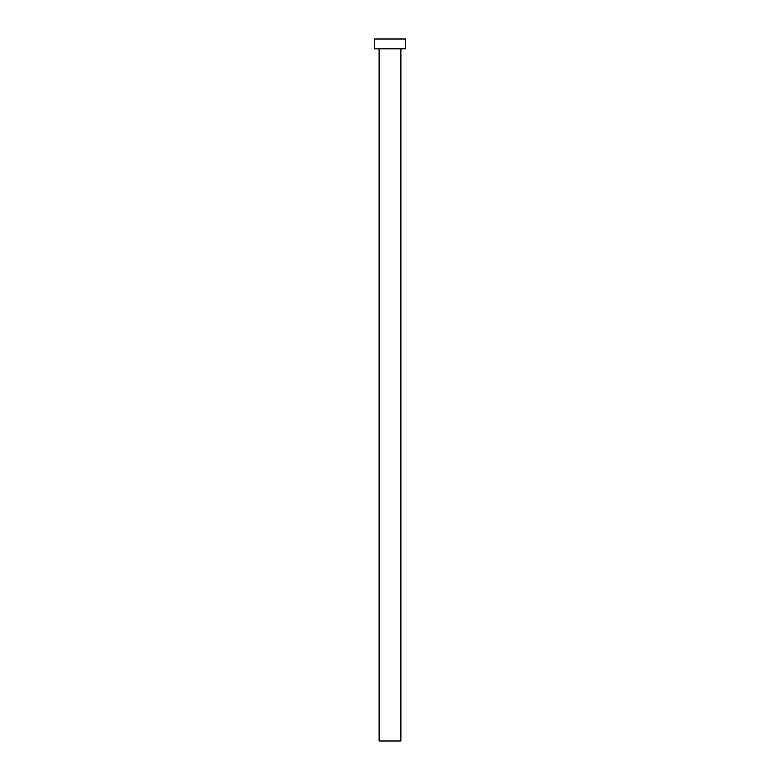 <?xml version="1.0" encoding="UTF-8"?>
<svg xmlns="http://www.w3.org/2000/svg" width="780" height="780" viewBox="0 0 780 780"><rect width="100%" height="100%" fill="white"/><g stroke="black" fill="none" stroke-linecap="round" stroke-linejoin="round"><path stroke-width="1.17" d="M400.881 48.828L400.881 741L379.119 741L379.119 48.828M405.444 48.828L374.556 48.828L374.556 39L405.444 39L405.444 48.828"/></g></svg>
